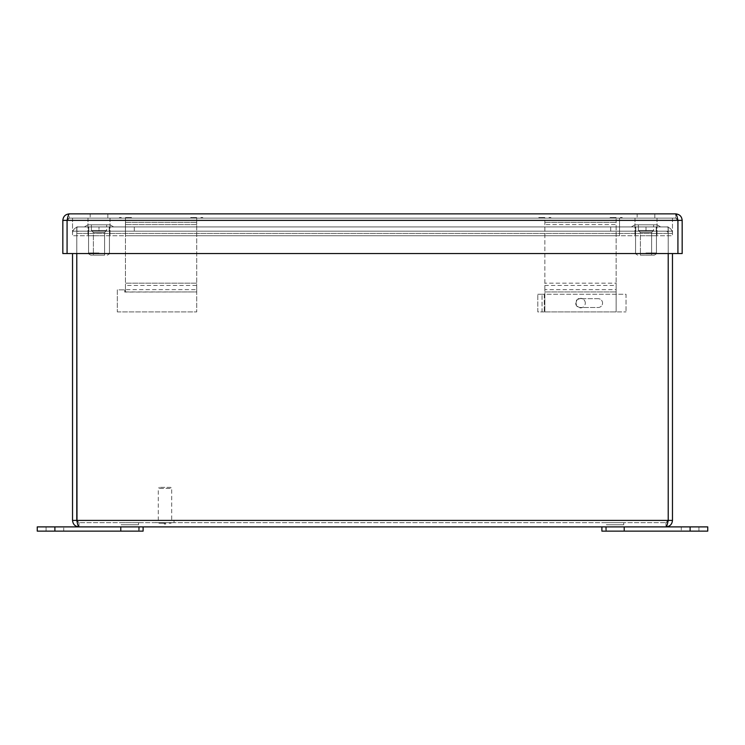 <?xml version="1.0" encoding="UTF-8"?>
<svg xmlns="http://www.w3.org/2000/svg" width="745" height="745" viewBox="0 0 745 745"><rect width="100%" height="100%" fill="white"/><g stroke="black" fill="none" stroke-linecap="round" stroke-linejoin="round"><path stroke-width="0.56" stroke-dasharray="3.73 2.79" d="M160.259 523.204L160.361 523.204C158.89 523.204 158.89 523.204 160.361 523.204C158.89 523.204 158.89 523.204 160.361 523.204L160.361 522.655C158.741 522.655 158.741 522.655 160.361 522.655C158.741 522.655 158.741 522.655 160.361 522.655L158.964 522.655L160.352 522.655C158.89 522.655 158.89 522.655 160.361 522.655C158.89 522.655 158.89 522.655 160.361 522.655L158.974 522.655L160.361 522.655L159.048 522.655L159.048 523.204L160.268 523.204L159.058 523.204L159.067 522.655L159.067 523.204L160.194 522.655L159.048 522.655L158.974 523.204L160.371 523.204L160.361 522.655L159.132 522.655L159.132 523.204L160.259 523.204L160.259 522.655L160.259 523.204L159.067 523.204L159.058 522.655L160.194 522.655L159.207 522.655L159.207 523.204L160.361 522.655L158.955 522.655L160.371 522.655L160.361 523.204C158.741 523.204 158.741 523.204 160.361 523.204C158.741 523.204 158.741 523.204 160.361 523.204L160.361 522.655L160.361 523.204L160.361 522.655L160.361 523.204L158.955 523.204L158.964 522.655L158.964 523.204L160.361 523.204L160.352 522.655L160.361 523.204L158.964 523.204L158.974 522.655L158.964 523.204L160.361 523.204L160.128 522.655L159.132 522.655L159.132 523.204L159.207 522.655L159.207 523.204L160.194 523.204L160.194 522.655L160.194 523.204L159.132 523.204L159.207 522.655L159.048 523.204L159.691 522.655L160.259 523.204L160.268 522.655M159.132 523.204L160.128 523.204L159.318 523.204L160.128 522.655L160.128 523.204L159.132 523.204L159.151 522.655M121.239 522.655L138.533 522.655L121.239 522.655L138.533 522.655L121.239 522.655L121.239 524.778L138.533 524.778L121.239 524.778L138.533 524.778L121.239 524.778L121.239 522.655M171.033 522.655L169.627 522.655L171.033 522.655L169.627 522.655L171.033 522.655L171.033 523.204L169.637 523.204L171.033 523.204L171.024 522.655L171.033 523.204L169.637 523.204L169.637 522.655L169.637 523.204L171.033 523.204L169.627 523.204L171.033 523.204L169.627 523.204L171.033 523.204L169.637 523.204L170.707 523.204L169.637 523.204L169.637 522.655L169.637 523.204L169.637 522.655L169.637 523.204L171.033 523.204L169.953 523.204L171.033 523.204L171.033 522.655L171.033 523.204L169.637 523.204L170.707 523.204L170.707 522.655L170.707 523.204L169.637 523.204L169.637 522.655L169.637 523.204L169.637 522.655L169.637 523.204L171.024 523.204L169.953 523.204L169.953 522.655L169.953 523.204L171.033 523.204L171.033 522.655L171.033 523.204M601.886 526.892L601.886 531.129L707.75 531.129L707.75 526.892L79.035 526.892C75.087 526.51 72.926 524.34 72.535 520.401L76.772 520.401L79.035 522.655L665.965 522.655L79.035 522.655L76.996 521.379M164.999 522.655L160.585 522.655L164.999 522.655M160.128 522.655L159.318 522.655L160.128 523.204M606.467 522.655L623.761 522.655L606.467 522.655L623.761 522.655L606.467 522.655L606.467 524.778L623.761 524.778L606.467 524.778L623.761 524.778L606.467 524.778L606.467 522.655M615.119 526.892L605.76 526.892L615.119 526.892M668.004 521.379L665.965 522.655L668.218 520.401L668.218 233.427L672.465 233.427A6.491 6.491 0 0 0 665.965 226.927A6.491 6.491 0 0 1 672.465 233.427L672.465 231.164L668.228 231.164L668.228 520.401C667.464 524.34 666.719 526.51 665.965 526.892C669.913 526.51 672.074 524.34 672.465 520.401L668.228 520.401L665.965 522.655L668.228 520.401L76.782 520.401L76.782 231.164L668.218 231.164L668.218 520.401L668.218 226.927L668.218 231.164L645.99 231.164L668.218 231.164L668.228 233.427L668.218 231.164L76.782 231.164L76.782 520.401C77.536 524.34 78.281 526.51 79.035 526.892L79.035 522.655L76.782 520.401L79.035 522.655L79.035 526.892L143.115 526.892L54.897 526.892L63.716 526.892L63.716 531.129L46.069 531.129L63.716 531.129L46.069 531.129L63.716 531.129L63.716 526.892L37.25 526.892L37.25 531.129L54.897 531.129L54.897 526.892L63.716 526.892L46.069 526.892L54.897 526.892M129.881 526.892L139.241 526.892L129.881 526.892M164.999 523.204L160.585 523.204L164.999 523.204M170.642 522.655L170.642 523.204L170.642 522.655M169.916 522.655L170.94 522.655L169.73 522.655L170.94 522.655L169.73 522.655L169.916 523.204L169.916 522.655M170.931 523.204L170.931 522.655L170.94 523.204M169.73 523.204L169.73 522.655M170.344 523.204L170.344 522.655M159.207 523.204L159.207 522.655M160.361 523.204L160.371 522.655M158.974 523.204L158.974 522.655L158.964 523.204M169.637 523.204L169.627 522.655M170.251 523.204L170.251 522.655M668.088 231.164L668.088 226.927L610.704 226.927L668.218 226.927L76.782 226.927L668.218 226.927L668.088 231.164M645.99 231.164L645.99 226.927L656.224 226.927L635.755 226.927L645.99 226.927L645.99 231.164L610.704 231.164L610.704 226.927L610.704 231.164L619.523 231.164L619.523 226.927L88.776 226.927L619.523 226.927L619.523 231.164L619.523 226.927L619.523 231.164L610.704 231.164L610.704 226.927L610.704 231.164L656.224 231.164L635.755 231.164L645.99 231.164L645.99 226.927L645.99 231.164L656.224 231.164L635.755 231.164L665.965 231.164L645.99 231.164M125.477 231.164L125.477 226.927L125.477 231.164L134.296 231.164L134.296 226.927L134.296 231.164L99.01 231.164L99.01 226.927L109.245 226.927L88.776 226.927L99.01 226.927L99.01 231.164L76.912 231.164L76.912 226.927L76.912 231.164L76.912 226.927L76.912 231.164L109.245 231.164L88.776 231.164L99.01 231.164L99.01 226.927L99.01 231.164L134.296 231.164L134.296 226.927L134.296 231.164L125.477 231.164L619.523 231.164L125.477 231.164L125.477 226.927L125.477 231.164M76.782 233.427L76.782 226.927L76.912 231.164L72.535 231.164L76.772 231.164L72.535 231.164L72.535 233.427A6.491 6.491 0 0 1 79.035 226.927A6.491 6.491 0 0 0 72.535 233.427L72.535 231.164L76.772 231.164L76.772 253.542L76.782 226.927L76.772 520.401L76.782 233.427A2.263 2.263 0 0 1 79.035 231.164L109.245 231.164L79.035 231.164A2.263 2.263 0 0 0 76.772 233.427L668.218 233.427L668.218 226.927L668.218 231.164L672.465 231.164L672.465 233.427L668.228 233.427A2.263 2.263 0 0 0 665.965 231.164A2.263 2.263 0 0 1 668.228 233.427L76.782 233.427M645.99 226.927L665.965 226.927L645.99 226.927M99.01 226.927L79.035 226.927L99.01 226.927M668.228 231.164L672.465 231.164L668.228 231.164M72.535 520.401L72.535 253.542M665.965 522.655L665.965 526.892L665.965 522.655M672.465 253.542L672.465 520.401M129.881 531.129L138.71 531.129L129.881 531.129M615.119 531.129L606.29 531.129L615.119 531.129M99.01 255.162L90.769 255.162L99.01 255.162M93.395 255.162L104.617 255.162L93.395 255.162L93.395 232.468L104.617 232.468L93.395 232.468L104.617 232.468L93.395 232.468L91.384 230.456L106.628 230.456L91.384 230.456L91.384 224.813L110.12 224.813L87.891 224.813L110.12 224.813L87.891 224.813L106.628 224.813L91.384 224.813L91.384 230.456L93.395 232.468L93.395 255.162L104.617 255.162L93.395 255.162M645.99 255.162L654.231 255.162L645.99 255.162M640.383 255.162L651.605 255.162L640.383 255.162L640.383 232.468L651.605 232.468L640.383 232.468L651.605 232.468L640.383 232.468L638.372 230.456L653.616 230.456L638.372 230.456L638.372 224.813L657.109 224.813L634.88 224.813L657.109 224.813L634.88 224.813L653.616 224.813L638.372 224.813L638.372 230.456L640.383 232.468L640.383 255.162L651.605 255.162L640.383 255.162M99.01 230.456L106.628 230.456L99.01 230.456M645.99 230.456L653.616 230.456L645.99 230.456M690.103 526.892L681.284 526.892L681.284 531.129L698.931 531.129L681.284 531.129L698.931 531.129L681.284 531.129L681.284 526.892L698.931 526.892L681.284 526.892L698.931 526.892L690.103 526.892L690.103 531.129M605.76 531.129L624.468 531.129L605.76 531.129L624.468 531.129L605.76 531.129L605.76 526.892L605.76 531.129M54.897 531.129L143.115 531.129L143.115 526.892M139.241 531.129L120.532 531.129L139.241 531.129L120.532 531.129L139.241 531.129L139.241 526.892L139.241 531.129M170.642 487.37L159.356 487.37L170.642 487.37L171.704 488.422L158.294 488.422L171.704 488.422L171.704 520.466L158.294 520.466L171.704 520.466M164.291 524.07L165.707 524.07L164.291 524.07L164.291 522.655L165.707 522.655L164.291 522.655M155.966 522.655L174.032 522.655L155.966 522.655L155.966 520.466L174.032 520.466L155.966 520.466M611.505 218.108C609.885 218.108 609.885 218.108 611.505 218.108C609.885 218.108 609.885 218.108 611.505 218.108L610.108 218.108L611.496 218.108C610.034 218.108 610.034 218.108 611.505 218.108C610.034 218.108 610.034 218.108 611.505 218.108L610.108 218.108L611.505 218.108C609.885 218.108 609.885 218.108 611.505 218.108C609.885 218.108 609.885 218.108 611.505 218.108C610.034 218.108 610.034 218.108 611.505 218.108C610.034 218.108 610.034 218.108 611.505 218.108L610.099 218.108L611.505 218.108L610.192 218.108L611.403 218.108L610.211 218.108L610.192 217.559L611.412 217.559L610.202 217.559L610.211 218.108L610.192 217.559L611.403 217.559L611.403 218.108L610.202 218.108L610.108 217.559L611.515 217.559L611.505 218.108L610.192 218.108L610.192 217.559L611.403 217.559L610.099 217.559L610.108 218.108L611.515 218.108L610.099 218.108L610.108 217.559L611.505 217.559C609.885 217.559 609.885 217.559 611.505 217.559C609.885 217.559 609.885 217.559 611.505 217.559L611.505 218.108L610.192 218.108L610.211 217.559L610.108 218.108L610.108 217.559L611.505 217.559L611.505 218.108L610.192 218.108L610.192 217.559L610.211 218.108L611.505 218.108L610.369 218.108L611.412 218.108L611.403 217.559L610.211 217.559L610.202 218.108L610.202 217.559L610.211 218.108L610.211 217.559L611.412 217.559L611.403 218.108L611.403 217.559L611.403 218.108L611.403 217.559L611.403 218.108L611.403 217.559L610.928 218.108L610.211 217.559L610.351 218.108L610.351 217.559L611.328 217.559L611.328 218.108L611.328 217.559L611.273 218.108L610.267 218.108L610.267 217.559L610.267 218.108L611.273 218.108L610.453 218.108L611.273 217.559L610.108 217.559L611.515 217.559L610.211 217.559L610.351 218.108L610.351 217.559L611.328 217.559L610.108 217.559L610.108 218.108L610.108 217.559L610.108 218.108L610.108 217.559L610.108 218.108L610.108 217.559L611.496 217.559L611.496 218.108L611.505 217.559L610.248 217.559L610.267 218.108L610.192 217.559L611.328 217.559L611.328 218.108L611.328 217.559L610.267 217.559L611.328 217.559L610.267 217.559L610.351 218.108L610.192 217.559L611.328 217.559L611.273 218.108L611.273 217.559L610.267 217.559L610.351 218.108L610.351 217.559L611.328 217.559L611.328 218.108L611.328 217.559L610.267 217.559L610.351 218.108L610.248 217.559L611.496 217.559L611.505 218.108L611.505 217.559L611.505 218.108L611.505 217.559L611.505 218.108L611.505 217.559L610.099 217.559L611.496 217.559C609.885 217.559 609.885 217.559 611.505 217.559C609.885 217.559 609.885 217.559 611.505 217.559L611.403 218.108L611.505 217.559C610.034 217.559 610.034 217.559 611.505 217.559C610.034 217.559 610.034 217.559 611.505 217.559L611.505 217.559C610.034 217.559 610.034 217.559 611.505 217.559C610.034 217.559 610.034 217.559 611.505 217.559L611.515 218.108M622.168 218.108L620.762 218.108L622.177 218.108L620.762 218.108L622.177 218.108L620.762 218.108L622.177 218.108L620.762 218.108L622.177 218.108L622.168 217.559L622.168 218.108L622.168 217.559L620.781 217.559L622.168 217.559L622.168 218.108L622.168 217.559L620.781 217.559L620.781 218.108L620.781 217.559L622.177 217.559L620.762 217.559L622.177 217.559L622.168 218.108L622.168 217.559L620.762 217.559L620.781 218.108L620.781 217.559L622.177 217.559L620.781 217.559L622.177 217.559L622.168 218.108L622.168 217.559L620.762 217.559L622.168 217.559L620.781 217.559L620.781 218.108L620.781 217.559L620.781 218.108L620.781 217.559L622.168 217.559L620.762 217.559L620.781 218.108L620.781 217.559L621.851 217.559L621.851 218.108L621.851 217.559L620.781 217.559L620.781 218.108L620.781 217.559L622.168 217.559L620.781 217.559L620.781 218.108L620.781 217.559L621.851 217.559L620.781 217.559L620.781 218.108L620.781 217.559L622.168 217.559L622.066 218.108L620.864 218.108L622.075 218.108L620.864 218.108L622.075 218.108L620.864 218.108L622.075 218.108L620.864 218.108L622.075 218.108L622.066 217.559L620.874 217.559L620.874 218.108L620.781 217.559L622.168 217.559L622.168 218.108L622.168 217.559L620.781 217.559L621.851 217.559L620.781 217.559L620.781 218.108L620.781 217.559L620.781 218.108L620.781 217.559L622.168 217.559L622.168 218.108L622.168 217.559L621.097 217.559L621.097 218.108L621.097 217.559L622.168 217.559L622.168 218.108L622.168 217.559L622.168 218.108L622.168 217.559L621.097 217.559L622.168 217.559L622.168 218.108L622.168 217.559L621.097 217.559L622.168 217.559L622.168 218.108L622.168 217.559L622.168 218.108L622.168 217.559L620.781 217.559L621.851 217.559L621.851 218.108L621.851 217.559L620.781 217.559L620.781 218.108L620.781 217.559L620.781 218.108L620.781 217.559L622.168 217.559L621.097 217.559L621.097 218.108L621.097 217.559L622.168 217.559L622.168 218.108L622.177 217.559M539.985 218.108L538.812 218.108L540.227 218.108L538.812 218.108L540.218 218.108L538.914 218.108L538.905 217.559L538.831 218.108L538.821 217.559L540.227 217.559L540.218 218.108L538.905 218.108L538.905 217.559L540.125 217.559L538.914 217.559L538.924 218.108L538.831 217.559L538.831 218.108L538.821 217.559L540.218 217.559L540.218 218.108L538.961 218.108L539.985 218.108L539.166 218.108L539.985 217.559L538.812 217.559L538.821 218.108L538.821 217.559L538.821 218.108L538.821 217.559L540.218 217.559L538.961 217.559L538.98 218.108L538.905 217.559L540.125 217.559L538.914 217.559L538.924 218.108L538.905 217.559L538.914 218.108L540.218 218.108C538.598 218.108 538.598 218.108 540.218 218.108C538.598 218.108 538.598 218.108 540.218 218.108C538.747 218.108 538.747 218.108 540.218 218.108C538.747 218.108 538.747 218.108 540.218 218.108L538.914 218.108L538.914 217.559L538.924 218.108L538.924 217.559L540.05 217.559L538.98 217.559L539.063 218.108L539.063 217.559L540.05 217.559L540.05 218.108L540.05 217.559L539.985 218.108L539.985 217.559L538.98 217.559L539.063 218.108L538.905 217.559L539.548 218.108L538.924 217.559L540.05 217.559L538.98 217.559L539.063 218.108L539.063 217.559L540.05 217.559L540.05 218.108L540.05 217.559L538.98 217.559L539.063 218.108L538.905 217.559L540.05 217.559L538.98 217.559L539.063 218.108L539.063 217.559L540.05 217.559L540.05 218.108L540.05 217.559L539.985 218.108L539.985 217.559L538.98 217.559L538.961 218.108L538.961 217.559L539.166 218.108L539.985 217.559L539.166 217.559L539.985 218.108M549.754 218.108L550.89 218.108L549.484 218.108L550.89 218.108L549.484 218.108L550.89 218.108L549.484 218.108L550.89 218.108L549.493 218.108L550.89 218.108L549.493 218.108L550.89 218.108L549.493 218.108L550.89 218.108L549.493 218.108L550.89 218.108L549.493 218.108L550.89 218.108L549.493 218.108L550.89 218.108L549.587 218.108L550.788 218.108L549.587 218.108L550.788 218.108L549.587 218.108L550.788 218.108L549.587 218.108L549.773 217.559L550.89 217.559L550.89 218.108L549.493 218.108L550.89 218.108L549.81 218.108L550.89 218.108L550.89 217.559L549.493 217.559L549.493 218.108L549.493 217.559L550.89 217.559L550.881 218.108L550.89 217.559L549.484 217.559L550.89 217.559L550.89 218.108L550.89 217.559L549.493 217.559L549.493 218.108L549.493 217.559L550.89 217.559L549.484 217.559L550.89 217.559L550.89 218.108L550.881 217.559L549.493 217.559L550.89 217.559L549.484 217.559L550.89 217.559L550.89 218.108L550.89 217.559L549.493 217.559L550.564 217.559L549.493 217.559L549.493 218.108L549.493 217.559L549.493 218.108L549.493 217.559L550.89 217.559L549.754 217.559L549.773 218.108M544.856 289.675L544.856 218.108L540.442 218.108L549.261 218.108L540.442 218.108L549.261 218.108L540.656 218.108L549.056 218.108L540.656 218.108L549.056 218.108L544.856 218.108L544.856 311.904L544.856 291.938L616.143 291.938L616.143 311.904L616.143 289.675L544.856 289.675L544.856 291.938L616.143 291.938L616.143 285.437L544.856 285.437M192.089 218.108C190.469 218.108 190.469 218.108 192.089 218.108C190.469 218.108 190.469 218.108 192.089 218.108C190.618 218.108 190.618 218.108 192.089 218.108C190.618 218.108 190.618 218.108 192.089 218.108L190.776 218.108L191.912 218.108L190.776 218.108L191.912 218.108L190.776 218.108L190.776 217.559L191.996 217.559L190.794 217.559L190.701 218.108L192.089 218.108C190.469 218.108 190.469 218.108 192.089 218.108C190.469 218.108 190.469 218.108 192.089 218.108C190.618 218.108 190.618 218.108 192.089 218.108C190.618 218.108 190.618 218.108 192.089 218.108L190.683 218.108L192.098 218.108L190.776 218.108L190.776 217.559L192.089 217.559L190.701 217.559L190.701 218.108L190.701 217.559L192.089 217.559L192.089 218.108L190.692 218.108L192.089 218.108L190.785 218.108L190.776 217.559L190.785 218.108L190.776 217.559L190.785 218.108L190.776 217.559L191.996 217.559L190.785 217.559L191.996 217.559L191.987 218.108L190.794 218.108L190.692 217.559L192.098 217.559L190.683 217.559L192.089 217.559L192.089 218.108L190.776 218.108L190.776 217.559L191.912 217.559L191.856 218.108L190.85 218.108L191.856 218.108L191.037 218.108L191.856 217.559L190.85 217.559L191.987 217.559L191.987 218.108L190.683 218.108L192.098 218.108L190.953 218.108L192.089 218.108L192.089 217.559L190.832 217.559L190.794 218.108L190.701 217.559L190.701 218.108L190.701 217.559L192.089 217.559L192.089 218.108L192.089 217.559C190.469 217.559 190.469 217.559 192.089 217.559C190.469 217.559 190.469 217.559 192.089 217.559L192.08 218.108L192.089 217.559C190.469 217.559 190.469 217.559 192.089 217.559C190.469 217.559 190.469 217.559 192.089 217.559L192.089 218.108L192.089 217.559L191.912 218.108L191.912 217.559L190.85 217.559L190.85 218.108L190.85 217.559L190.85 218.108L190.85 217.559L190.85 218.108L190.85 217.559L191.996 218.108L191.987 217.559L190.794 217.559L190.934 218.108L191.996 218.108L191.987 217.559L191.987 218.108L191.987 217.559L191.987 218.108L191.987 217.559L191.512 218.108L190.692 217.559L192.098 217.559L190.85 217.559L190.934 218.108L190.776 217.559L191.912 217.559L191.912 218.108L191.912 217.559L190.85 217.559L190.934 218.108L190.934 217.559L191.912 217.559L191.856 218.108L191.856 217.559L190.85 217.559L190.934 218.108L190.776 217.559L191.912 217.559L191.912 218.108L191.912 217.559L190.85 217.559L190.934 218.108L190.934 217.559L192.089 217.559C190.618 217.559 190.618 217.559 192.089 217.559C190.618 217.559 190.618 217.559 192.089 217.559L191.987 218.108L192.089 217.559C190.618 217.559 190.618 217.559 192.089 217.559C190.618 217.559 190.618 217.559 192.089 217.559L192.089 218.108M202.752 218.108L201.364 218.108L202.761 218.108L202.752 217.559L201.364 217.559L202.752 217.559L202.752 218.108L202.752 217.559L201.364 217.559L201.364 218.108L201.364 217.559L202.752 217.559L201.364 217.559L201.364 218.108L201.364 217.559L202.752 217.559L202.752 218.108L202.752 217.559L201.364 217.559L202.752 217.559L201.364 217.559L201.364 218.108L201.364 217.559L202.752 217.559L202.752 218.108L202.752 217.559L201.364 217.559L202.435 217.559L201.364 217.559L201.364 218.108L201.364 217.559L201.364 218.108L201.364 217.559L202.752 217.559L201.364 217.559L202.752 217.559L202.659 218.108L201.448 218.108L202.659 218.108L201.448 218.108L202.659 218.108L201.448 218.108L202.659 218.108L201.448 218.108L202.659 218.108L202.659 217.559L201.457 217.559L201.457 218.108L201.364 217.559L202.435 217.559L202.435 218.108L202.435 217.559L201.364 217.559L201.364 218.108L201.364 217.559L201.364 218.108L201.364 217.559L202.752 217.559L201.364 217.559L202.435 217.559L201.364 217.559L201.364 218.108L201.364 217.559L201.364 218.108L201.364 217.559L202.752 217.559L201.681 217.559L202.752 217.559L202.752 218.108L202.752 217.559L202.752 218.108L202.752 217.559L202.752 218.108L202.752 217.559L201.681 217.559L201.681 218.108L201.681 217.559L202.752 217.559L202.752 218.108L202.752 217.559L202.752 218.108L202.752 217.559L201.364 217.559L201.364 218.108L201.364 217.559L201.364 218.108L201.364 217.559L202.752 217.559L201.681 217.559L202.752 217.559L202.752 218.108L202.752 217.559L202.752 218.108L202.752 217.559L201.681 217.559L201.681 218.108L201.681 217.559L202.752 217.559L202.752 218.108M120.569 218.108L119.396 218.108L120.811 218.108L119.489 218.108L120.634 218.108L119.489 218.108L119.489 217.559L120.709 217.559L119.507 217.559L119.405 218.108L120.802 218.108L119.396 218.108L120.811 218.108L119.489 218.108L119.489 217.559L120.802 217.559L119.414 217.559L119.414 218.108L120.802 218.108L119.405 218.108L120.802 218.108L119.414 218.108L120.802 218.108L119.414 218.108L119.414 217.559L120.802 217.559L120.802 218.108L119.507 218.108L120.699 218.108L119.507 218.108L120.569 218.108L119.759 218.108L120.569 217.559L119.498 217.559L119.498 218.108L119.489 217.559L119.498 218.108L119.489 217.559L120.709 217.559L119.507 217.559L120.699 217.559L120.699 218.108L119.498 218.108L119.489 217.559L120.709 217.559L120.699 218.108L119.507 218.108L119.405 217.559L120.811 217.559L119.396 217.559L120.802 217.559L120.802 218.108L119.489 218.108L119.489 217.559L119.489 218.108L120.709 218.108L120.699 217.559L119.507 217.559L119.507 218.108L119.414 217.559L119.414 218.108L119.414 217.559L120.802 217.559L119.545 217.559L119.573 218.108L119.573 217.559L119.573 218.108L119.573 217.559L119.573 218.108L119.573 217.559L120.709 218.108L120.699 217.559L120.699 218.108L120.699 217.559L120.699 218.108L120.699 217.559L120.224 218.108L119.405 217.559L120.811 217.559L119.666 217.559L119.647 218.108L120.709 218.108L120.699 217.559L120.802 218.108C119.181 218.108 119.181 218.108 120.802 218.108C119.181 218.108 119.181 218.108 120.802 218.108C119.33 218.108 119.33 218.108 120.802 218.108C119.33 218.108 119.33 218.108 120.802 218.108L120.634 217.559L119.573 217.559L120.634 217.559L120.569 218.108L120.569 217.559L119.573 217.559L119.647 218.108L119.489 217.559L120.634 217.559L119.573 217.559L119.647 218.108L119.647 217.559L120.634 217.559L120.634 218.108L120.634 217.559L119.573 217.559L119.647 218.108L119.489 217.559L120.634 217.559L119.573 217.559L119.647 218.108L119.647 217.559L120.634 217.559L120.634 218.108L120.634 217.559L120.569 218.108L120.569 217.559L119.573 217.559L119.591 218.108L119.573 217.559L119.759 218.108L120.569 217.559L119.759 217.559L120.569 218.108M130.338 218.108L131.474 218.108L130.068 218.108L131.474 218.108L130.068 218.108L131.474 218.108L130.068 218.108L131.474 218.108L130.077 218.108L131.474 218.108L130.068 217.559L131.474 217.559L131.474 218.108L130.077 218.108L131.474 218.108L130.077 218.108L131.474 218.108L130.077 218.108L131.474 218.108L130.077 218.108L131.474 218.108L130.077 218.108L131.474 218.108L130.077 218.108L131.474 218.108L130.394 218.108L131.474 218.108L131.474 217.559L130.068 217.559L131.474 217.559L131.474 218.108L131.474 217.559L130.077 217.559L130.077 218.108L130.077 217.559L131.474 217.559L130.068 217.559L131.474 217.559L131.474 218.108L131.474 217.559L130.077 217.559L130.077 218.108L130.077 217.559L131.474 217.559L130.068 217.559L131.474 217.559L130.077 217.559L131.474 217.559L130.338 217.559L130.338 218.108M125.439 218.108L129.853 218.108L121.025 218.108L129.853 218.108L121.239 218.108L129.639 218.108L121.239 218.108L129.639 218.108L125.439 218.108L125.439 224.599L125.439 218.108L201.131 218.108L125.439 218.108M637.171 218.108L654.818 218.108L637.171 218.108L654.818 218.108L637.171 218.108L637.171 213.871L654.818 213.871L637.171 213.871L654.818 213.871L637.171 213.871L637.171 218.108M90.182 218.108L107.829 218.108L90.182 218.108L107.829 218.108L90.182 218.108L90.182 213.871L107.829 213.871L90.182 213.871L107.829 213.871L90.182 213.871L90.182 218.108M67.292 219.384L69.332 218.108L67.078 220.371L682.169 220.371L677.922 220.371L675.668 218.108L677.922 220.371L682.169 220.371L677.931 220.371L675.668 218.108L69.332 218.108L675.668 218.108L675.668 213.871L69.332 213.871C65.383 214.262 63.223 216.423 62.831 220.371L67.078 220.371C67.832 216.423 68.577 214.262 69.332 213.871L69.332 218.108L67.069 220.371L62.831 220.371L62.831 253.542L682.169 253.542L677.922 253.542L682.169 253.542L682.169 220.371C681.777 216.423 679.617 214.262 675.668 213.871C676.423 214.262 677.168 216.423 677.922 220.371L677.922 253.542L67.078 253.542L67.078 220.371L62.831 220.371L67.078 220.371L67.078 253.542L67.078 220.371L69.332 218.108L69.332 213.871M201.625 218.108L202.761 218.108L201.355 218.108L202.761 218.108L201.355 218.108L202.761 218.108L201.355 218.108L202.761 218.108L201.355 217.559L202.761 217.559L201.355 217.559L202.761 217.559L201.355 217.559L202.761 217.559L201.355 217.559L202.761 217.559L201.625 217.559L201.625 218.108M120.802 218.108C119.181 218.108 119.181 218.108 120.802 218.108C119.181 218.108 119.181 218.108 120.802 218.108C119.33 218.108 119.33 218.108 120.802 218.108C119.33 218.108 119.33 218.108 120.802 218.108L120.802 217.559C119.181 217.559 119.181 217.559 120.802 217.559C119.181 217.559 119.181 217.559 120.802 217.559L120.792 218.108L120.802 217.559C119.181 217.559 119.181 217.559 120.802 217.559C119.181 217.559 119.181 217.559 120.802 217.559L120.709 218.108L120.802 217.559C119.33 217.559 119.33 217.559 120.802 217.559C119.33 217.559 119.33 217.559 120.802 217.559L120.802 218.108L120.802 217.559C119.33 217.559 119.33 217.559 120.802 217.559C119.33 217.559 119.33 217.559 120.802 217.559L120.802 218.108M616.143 218.108L544.856 218.108L616.143 218.108L616.143 283.184L616.143 224.599L544.856 224.599L616.143 224.599L616.143 218.108M540.218 218.108C538.598 218.108 538.598 218.108 540.218 218.108C538.598 218.108 538.598 218.108 540.218 218.108C538.747 218.108 538.747 218.108 540.218 218.108C538.747 218.108 538.747 218.108 540.218 218.108L540.218 217.559L540.218 218.108L540.218 217.559L540.218 218.108L540.218 217.559L538.812 217.559L538.831 218.108L538.821 217.559L540.218 217.559C538.598 217.559 538.598 217.559 540.218 217.559C538.598 217.559 538.598 217.559 540.218 217.559L540.209 218.108L540.218 217.559C538.598 217.559 538.598 217.559 540.218 217.559C538.598 217.559 538.598 217.559 540.218 217.559L540.209 218.108L540.218 217.559C538.747 217.559 538.747 217.559 540.218 217.559C538.747 217.559 538.747 217.559 540.218 217.559L539.548 218.108L540.218 217.559C538.747 217.559 538.747 217.559 540.218 217.559C538.747 217.559 538.747 217.559 540.218 217.559L540.227 218.108M125.439 217.559L129.853 217.559L125.439 217.559M131.371 218.108L130.785 218.108L131.371 217.559L130.17 217.559L131.381 217.559L130.077 217.559L130.077 218.108L130.077 217.559L131.474 217.559L130.17 217.559L130.17 218.108L131.381 218.108L130.17 218.108L131.381 218.108L130.17 218.108L131.381 218.108L130.17 218.108L131.381 218.108L130.17 218.108L130.077 217.559L131.148 217.559L130.077 217.559L130.077 218.108L130.077 217.559L130.077 218.108L130.077 217.559L131.465 217.559L131.465 218.108L131.465 217.559L130.077 217.559L131.474 217.559L131.371 218.108M196.727 217.559L192.312 217.559L196.727 217.559M131.465 217.559L130.077 217.559L131.148 217.559L131.148 218.108L131.148 217.559L130.077 217.559L130.077 218.108L130.077 217.559L130.077 218.108L130.077 217.559L130.077 218.108L130.077 217.559L131.474 217.559L131.474 218.108L131.474 217.559L130.077 217.559L131.148 217.559L130.077 217.559L130.077 218.108L130.077 217.559L130.077 218.108L130.077 217.559L131.474 217.559L130.394 217.559L131.474 217.559L131.474 218.108L131.474 217.559L131.465 218.108L131.465 217.559L130.394 217.559L130.394 218.108L130.394 217.559L131.474 217.559L131.474 218.108L131.474 217.559L131.465 218.108L131.465 217.559L130.394 217.559L131.474 217.559L131.474 218.108L131.474 217.559L131.474 218.108L131.474 217.559L130.077 217.559L131.148 217.559L131.148 218.108L131.148 217.559L130.077 217.559L130.077 218.108L130.077 217.559L130.077 218.108L130.077 217.559L131.465 217.559L130.394 217.559L130.394 218.108L130.394 217.559L131.474 217.559L131.465 218.108L131.465 217.559M544.856 217.559L540.442 217.559L544.856 217.559M616.143 217.559L611.729 217.559L616.143 217.559M621.488 217.559L621.488 218.108L621.488 217.559M549.587 217.559L550.564 217.559L550.564 218.108L550.564 217.559L549.493 217.559L549.493 218.108L549.493 217.559L549.493 218.108L549.493 217.559L550.881 217.559L549.587 217.559L549.587 218.108L549.493 217.559L549.493 218.108L549.493 217.559L549.493 218.108L549.493 217.559L550.89 217.559L550.788 218.108L550.788 217.559L549.587 217.559L549.587 218.108L549.587 217.559M550.201 217.559L550.201 218.108L550.201 217.559M610.453 217.559L611.273 218.108L610.453 217.559M550.89 217.559L549.81 217.559L550.89 217.559L550.881 218.108L550.89 217.559L550.89 218.108L550.89 217.559L549.493 217.559L550.564 217.559L549.493 217.559L549.493 218.108L549.493 217.559L549.493 218.108L549.493 217.559L550.89 217.559L549.81 217.559L549.81 218.108L549.81 217.559L550.89 217.559L550.89 218.108L550.881 217.559L550.89 218.108L550.881 217.559L549.81 217.559L550.89 217.559L550.89 218.108L550.89 217.559L549.493 217.559L550.564 217.559L550.564 218.108L550.564 217.559L549.493 217.559L549.493 218.108L549.493 217.559L549.493 218.108L549.493 217.559L550.881 217.559L549.81 217.559L549.81 218.108L549.81 217.559L550.89 217.559L550.89 218.108M190.692 217.559L190.683 218.108L190.692 217.559M190.794 217.559L190.832 218.108L190.794 217.559M202.761 217.559L202.761 218.108L202.761 217.559M202.072 217.559L202.072 218.108L202.072 217.559M119.405 217.559L119.396 218.108L119.405 217.559M119.507 217.559L119.545 218.108L119.507 217.559M130.785 217.559L130.785 218.108L130.785 217.559M191.037 217.559L190.869 218.108L190.869 217.559L191.037 218.108L191.856 217.559L191.037 217.559L191.856 218.108L191.037 217.559M677.708 219.384L675.668 218.108L675.668 213.871M677.922 253.542L677.922 220.371L677.922 253.542L677.922 220.371L677.922 253.542L67.078 253.542L67.078 220.371L67.078 253.542M130.692 217.559L130.692 218.108L130.692 217.559M67.069 220.371L67.069 253.542L67.069 220.371L62.831 220.371L62.831 253.542L62.831 220.371M67.069 253.542L62.831 253.542L67.069 253.542M677.931 220.371L677.931 253.542L677.931 220.371L682.169 220.371L682.169 253.542L682.169 220.371M677.931 253.542L682.169 253.542L677.931 253.542M621.386 217.559L621.386 218.108L621.386 217.559M622.066 217.559L622.066 218.108L622.075 217.559M611.273 217.559L611.273 218.108L611.273 217.559M550.788 217.559L550.788 218.108L550.788 217.559M550.108 217.559L550.108 218.108L550.108 217.559M610.825 217.559L610.825 218.108L610.825 217.559M610.928 217.559L610.928 218.108L610.928 217.559M610.108 217.559L610.099 218.108L610.108 217.559M620.781 217.559L620.781 218.108L620.762 217.559M539.063 217.559L539.063 218.108L539.063 217.559M538.831 217.559L538.831 218.108L538.821 217.559M549.493 217.559L549.493 218.108L549.484 217.559M191.856 217.559L191.856 218.108L191.856 217.559M202.435 217.559L202.435 218.108L202.435 217.559L201.364 217.559L202.435 217.559M202.659 217.559L202.659 218.108L202.659 217.559M201.97 217.559L201.97 218.108L201.97 217.559M120.131 217.559L120.131 218.108L120.131 217.559M120.224 217.559L120.224 218.108L120.224 217.559M131.474 217.559L131.474 218.108L131.474 217.559M130.077 217.559L130.077 218.108L130.077 217.559M190.934 217.559L190.934 218.108L190.953 217.559M191.409 217.559L191.409 218.108L191.409 217.559M191.512 217.559L191.512 218.108L191.512 217.559M201.364 217.559L201.364 218.108L201.364 217.559M119.647 217.559L119.647 218.108L119.666 217.559M125.477 218.108L125.477 235.755L619.523 235.755L125.477 235.755L125.477 218.108L619.523 218.108L619.523 235.755L619.523 218.108L125.477 218.108M672.465 218.108L672.465 235.755L72.535 235.755L672.465 235.755L672.465 218.108L72.535 218.108L672.465 218.108M99.01 218.108L87.994 218.108L99.01 218.108M645.99 218.108L657.006 218.108L645.99 218.108M99.01 235.755L87.994 235.755L99.01 235.755M645.99 235.755L657.006 235.755L645.99 235.755M72.535 218.108L72.535 235.755L72.535 218.108M585.3 303.085A4.796 4.796 0 0 0 580.495 298.289A4.796 4.796 0 0 1 584.648 305.487A4.796 4.796 0 0 1 576.341 305.487A4.796 4.796 0 0 1 580.495 298.289A4.796 4.796 0 0 0 575.699 303.085A4.796 4.796 0 0 0 580.495 307.881A4.796 4.796 0 0 0 585.3 303.085M616.143 285.437L616.143 283.184L544.856 283.184L616.143 283.184L616.143 289.675M544.856 222.345L616.143 222.345L544.856 222.345M544.856 311.904L616.143 311.904L544.856 311.904M125.439 289.675L125.439 292.059L196.727 291.938L196.727 311.904L196.727 289.675L125.439 289.675L125.439 224.599L125.439 291.938L196.727 291.938L196.727 285.437L125.439 285.437M124.732 292.059L125.439 292.059L124.732 292.059L124.732 289.852L124.732 292.059M196.727 289.675L196.727 283.184L125.439 283.184L196.727 283.184L196.727 224.599L196.727 285.437M196.727 224.599L196.727 218.108L196.727 224.599L125.439 224.599L196.727 224.599M125.439 222.345L196.727 222.345L125.439 222.345M117.319 311.904L196.727 311.904L117.319 311.904L117.319 289.852L124.732 289.852L117.319 289.852L117.319 311.904M544.288 311.904L537.797 311.904L537.797 294.266L537.797 311.904L542.034 311.904L542.034 294.266L544.288 294.266L537.797 294.266L542.034 294.266L542.034 311.904L626.024 311.904L544.288 311.904L544.288 294.266L626.024 294.266L626.024 311.904L626.024 294.266L544.288 294.266L544.288 311.904M598.142 298.671L580.495 298.671L598.142 298.671A4.414 4.414 0 0 1 602.556 303.085A4.414 4.414 0 0 1 598.142 307.499L580.495 307.499A4.414 4.414 0 0 1 576.081 303.085A4.414 4.414 0 0 1 580.495 298.671A4.414 4.414 0 0 0 576.081 303.085A4.414 4.414 0 0 0 580.495 307.499L598.142 307.499A4.414 4.414 0 0 0 602.556 303.085A4.414 4.414 0 0 0 598.142 298.671M159.244 523.204L159.244 522.655L159.225 523.204M159.318 523.204L159.318 522.655M159.104 523.204L159.104 522.655M76.782 520.401L668.218 520.401L76.782 520.401M99.01 252.955L88.562 252.955L99.01 252.955M645.99 252.955L656.438 252.955L645.99 252.955M610.388 217.559L610.388 218.108L610.369 217.559M610.285 217.559L610.285 218.108L610.285 217.559M131.083 217.559L131.083 218.108L131.083 217.559M130.356 217.559L130.356 218.108L130.356 217.559M202.37 217.559L202.37 218.108L202.37 217.559M201.644 217.559L201.644 218.108L201.644 217.559M550.499 217.559L550.499 218.108L550.499 217.559M621.786 217.559L621.786 218.108L621.786 217.559M621.06 217.559L621.041 218.108L621.06 217.559M539.101 217.559L539.101 218.108L539.082 217.559M538.998 217.559L538.998 218.108L538.998 217.559M677.922 220.371L67.078 220.371L677.922 220.371M138.533 524.778L138.533 522.655L138.533 524.778M160.585 522.655L160.585 523.204M169.413 522.655L169.413 523.204M160.799 522.655L160.799 523.204M169.199 522.655L169.199 523.204M121.062 526.892L121.062 531.129L121.062 526.892M138.71 526.892L138.71 531.129L138.71 526.892M623.761 524.778L623.761 522.655L623.761 524.778M606.29 526.892L606.29 531.129L606.29 526.892M623.938 526.892L623.938 531.129L623.938 526.892M88.776 226.927L88.776 231.164L88.776 226.927M109.245 226.927L109.245 231.164L109.245 226.927M635.755 226.927L635.755 231.164L635.755 226.927M656.224 226.927L656.224 231.164L656.224 226.927M104.617 232.468L106.628 230.456L106.628 224.813L106.628 230.456L104.617 232.468L104.617 255.162L104.617 232.468M109.45 252.955L109.45 226.927L109.45 252.955C110.074 253.356 109.338 254.092 107.243 255.162C109.338 254.092 110.074 253.356 109.45 252.955M88.562 252.955L88.562 226.927L88.562 252.955C87.919 253.272 88.655 254.008 90.769 255.162C88.655 254.008 87.919 253.272 88.562 252.955M87.891 224.813L84.362 226.927L87.891 224.813M110.12 224.813L113.65 226.927L110.12 224.813M651.605 232.468L653.616 230.456L653.616 224.813L653.616 230.456L651.605 232.468L651.605 255.162L651.605 232.468M656.438 252.955L656.438 226.927L656.438 252.955C657.062 253.356 656.326 254.092 654.231 255.162C656.326 254.092 657.062 253.356 656.438 252.955M635.55 252.955L635.55 226.927L635.55 252.955C634.908 253.272 635.643 254.008 637.757 255.162C635.643 254.008 634.908 253.272 635.55 252.955M634.88 224.813L631.35 226.927L634.88 224.813M657.109 224.813L660.638 226.927L657.109 224.813M698.931 526.892L698.931 531.129L698.931 526.892M624.468 526.892L624.468 531.129L624.468 526.892M46.069 526.892L46.069 531.129L46.069 526.892M120.532 526.892L120.532 531.129L120.532 526.892M158.294 520.466L158.294 488.422L159.356 487.37M174.032 520.466L174.032 522.655M165.707 522.655L165.707 524.07M131.381 217.559L131.381 218.108L131.381 217.559M130.17 217.559L130.17 218.108L130.17 217.559M201.448 217.559L201.448 218.108L201.448 217.559M620.864 217.559L620.864 218.108L620.864 217.559M201.355 217.559L201.355 218.108L201.355 217.559M130.068 217.559L130.068 218.108L130.068 217.559M654.818 213.871L654.818 218.108L654.818 213.871M107.829 213.871L107.829 218.108L107.829 213.871M129.853 218.108L129.853 217.559L129.853 218.108M121.025 218.108L121.025 217.559L121.025 218.108M129.639 218.108L129.639 217.559L129.639 218.108M121.239 218.108L121.239 217.559L121.239 218.108M620.334 218.108L620.334 217.559L620.334 218.108M611.943 218.108L611.943 217.559L611.943 218.108M620.548 218.108L620.548 217.559L620.548 218.108M611.729 218.108L611.729 217.559L611.729 218.108M549.261 218.108L549.261 217.559L549.261 218.108M540.442 218.108L540.442 217.559L540.442 218.108M549.056 218.108L549.056 217.559L549.056 218.108M540.656 218.108L540.656 217.559L540.656 218.108M192.098 217.559L192.098 218.108L192.098 217.559M201.131 218.108L201.131 217.559L201.131 218.108M192.312 218.108L192.312 217.559L192.312 218.108M200.927 218.108L200.927 217.559L200.927 218.108M192.527 218.108L192.527 217.559L192.527 218.108M120.811 217.559L120.811 218.108L120.811 217.559M634.982 218.108L634.982 235.755L634.982 218.108M657.006 218.108L657.006 235.755L657.006 218.108M87.994 218.108L87.994 235.755L87.994 218.108M110.018 218.108L110.018 235.755L110.018 218.108"/><path stroke-width="1.12" d="M143.115 526.892L143.115 531.129L37.25 531.129L37.25 526.892L707.75 526.892L707.75 531.129L690.103 531.129L690.103 526.892M76.996 521.379L76.772 253.542L76.782 520.401C77.536 524.34 78.281 526.51 79.035 526.892C75.087 526.51 72.926 524.34 72.535 520.401L668.218 520.401L668.004 521.379M672.465 520.401C672.074 524.34 669.913 526.51 665.965 526.892C666.719 526.51 667.464 524.34 668.218 520.401L668.218 253.542L668.228 520.401L672.465 520.401L672.465 253.542M72.535 520.401L72.535 253.542M690.103 531.129L601.886 531.129L601.886 526.892M675.668 213.871C679.617 214.262 681.777 216.423 682.169 220.371L677.922 220.371C677.168 216.423 676.423 214.262 675.668 213.871L69.332 213.871C68.577 214.262 67.832 216.423 67.078 220.371L67.078 253.542L62.831 253.542L62.831 220.371C63.223 216.423 65.383 214.262 69.332 213.871M677.708 219.384L677.931 220.371M682.169 220.371L682.169 253.542L677.922 253.542L677.922 220.371L62.831 220.371M67.069 220.371L67.292 219.384M67.078 253.542L677.922 253.542M54.897 531.129L54.897 526.892"/></g></svg>

